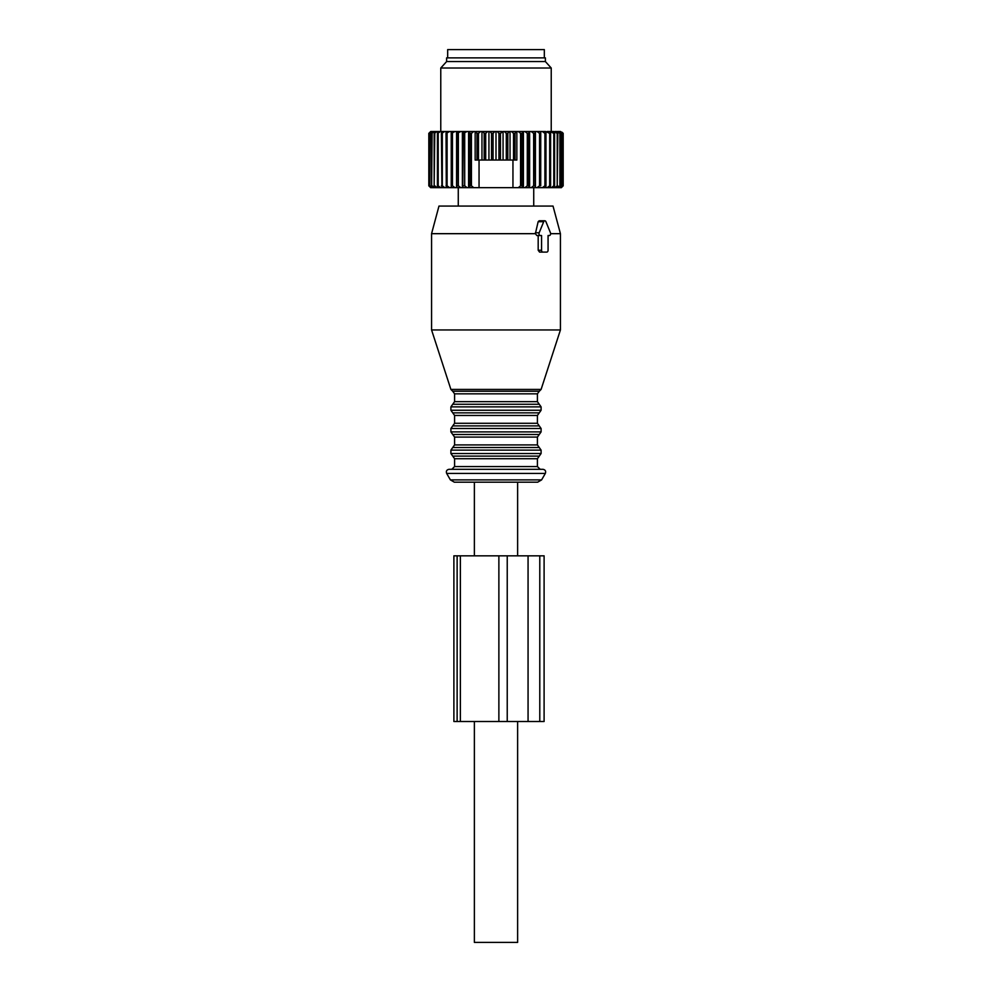 <?xml version="1.0" encoding="UTF-8"?>
<svg xmlns="http://www.w3.org/2000/svg" width="992" height="992" viewBox="0 0 992 992"><rect width="100%" height="100%" fill="white"/><g stroke="black" fill="none" stroke-linecap="round" stroke-linejoin="round"><path stroke-width="1.49" d="M541.607 479.892L545.327 473.444L446.673 473.444L450.393 479.892L541.607 479.892L537.627 482.199L517.626 482.199L517.626 555.83M517.626 721.506L517.626 942.4L474.374 942.4L474.374 721.506M537.627 482.199L454.373 482.199L474.374 482.199L474.374 555.83M544.323 57.883L544.323 49.6L447.677 49.6L447.677 57.883M520.564 185.826L522.003 185.826L522.003 133.362L520.564 133.362L520.564 185.826L518.295 187.662L522.858 187.662L522.003 185.826M430.714 187.662L428.978 185.826L428.978 133.362L430.714 131.514L428.817 133.362L428.817 185.826L430.652 187.662L429.97 186.98L430.652 187.662L518.295 187.662M522.858 187.662L561.348 187.662L562.042 186.967M523.404 187.662L523.404 131.514L522.003 133.362M522.858 131.514L518.295 131.514L520.564 133.362M524.917 187.662L527.298 185.826L527.298 133.362L528.662 133.362L529.244 131.514L531.191 131.514L533.646 133.362L534.924 133.362L535.234 131.514L537.032 131.514L539.536 133.362L540.714 133.362L540.739 131.514L542.376 131.514L544.906 133.362L545.96 133.362L545.712 131.514L549.68 133.362L550.597 133.362L550.076 131.514L553.796 133.362L554.578 133.362L553.784 131.514L557.219 133.362L556.797 131.514L559.897 133.362L559.054 131.514L561.794 133.362L560.567 131.514L562.898 133.362L562.042 132.209M523.404 131.514L524.917 131.514L527.298 133.362M527.298 185.826L528.662 185.826L528.662 133.362M529.244 187.662L528.662 185.826M529.616 187.662L529.616 131.514M531.191 187.662L533.646 185.826L533.646 133.362M535.234 187.662L534.924 133.362M533.646 185.826L534.924 185.826M535.432 187.662L535.432 131.514M537.032 187.662L539.536 185.826L539.536 133.362M539.536 185.826L540.714 185.826L540.714 133.362M537.032 131.514L540.739 131.514L540.714 185.826M542.376 187.662L544.906 185.826L544.906 133.362M544.906 185.826L545.96 185.826L545.96 133.362M545.712 187.662L545.96 185.826M547.162 187.662L549.68 185.826L549.68 133.362M549.68 185.826L550.597 185.826L550.597 133.362M550.076 187.662L550.597 185.826M551.329 187.662L553.796 185.826L553.796 133.362M553.784 187.662L554.578 185.826L554.578 133.362M553.796 185.826L554.578 185.826M554.813 187.662L557.219 185.826L557.219 133.362M557.219 185.826L557.839 133.362M556.797 187.662L557.839 185.826M557.591 187.662L559.897 185.826L559.897 133.362M559.054 187.662L560.356 185.826L560.356 133.362M559.624 187.662L561.794 185.826L561.794 133.362M560.567 187.662L562.092 185.826L562.092 133.362M560.877 187.662L562.898 185.826L562.898 133.362M561.286 187.662L563.022 185.826L563.022 133.362M562.067 186.955L563.183 185.826L563.183 133.362L562.067 132.234M428.978 185.826L429.102 133.362L431.123 131.514L429.908 133.362L432.376 131.514L431.644 133.362L434.409 131.514L435.203 131.514L434.161 133.362L437.187 131.514L438.216 131.514L437.422 133.362L440.671 131.514L441.924 131.514L441.403 133.362L444.838 131.514L446.288 131.514L446.04 133.362L449.624 131.514L451.236 131.514L451.286 133.362L454.968 131.514L456.766 131.514L457.076 133.362L460.809 131.514L462.756 131.514L463.338 133.362L467.083 131.514L469.142 131.514L469.997 133.362L471.436 133.362L471.436 185.826L473.705 187.662M431.123 187.662L429.102 185.826M431.433 187.662L429.908 185.826L429.908 133.362M429.908 185.826L430.206 133.362M432.376 187.662L430.206 185.826M432.946 187.662L431.644 185.826L431.644 133.362M431.644 185.826L432.103 133.362M434.409 187.662L432.103 185.826M435.203 187.662L434.161 185.826L434.161 133.362M434.161 185.826L434.781 133.362M437.187 187.662L434.781 185.826M438.216 187.662L437.422 185.826L437.422 133.362M437.422 185.826L438.204 185.826L438.204 133.362M440.671 187.662L438.204 185.826M441.924 187.662L441.403 133.362M441.403 185.826L442.32 185.826L442.32 133.362M444.838 187.662L442.32 185.826M446.288 187.662L446.04 133.362M446.04 185.826L447.094 185.826L447.094 133.362M449.624 187.662L447.094 185.826M451.286 133.362L451.261 187.662L451.236 131.514L454.968 131.514M451.286 185.826L452.464 185.826L452.464 133.362M454.968 187.662L452.464 185.826M456.568 187.662L456.568 131.514M456.766 187.662L457.076 133.362M457.076 185.826L458.354 185.826L458.354 133.362M460.809 187.662L458.354 185.826M462.384 187.662L462.384 131.514M462.756 187.662L463.338 133.362M463.338 185.826L464.702 185.826L464.702 133.362M467.083 187.662L464.702 185.826M468.596 187.662L468.596 131.514M469.142 187.662L469.997 185.826L469.997 133.362M469.997 185.826L471.436 185.826M500.476 160.047L503.068 160.047L503.068 131.514L500.476 133.362L498.926 133.362L498.926 160.047L500.476 160.047L500.476 133.362M503.068 131.514L509.181 131.514L507.817 133.362L506.292 133.362L506.292 160.047L507.817 160.047L507.817 133.362M507.817 160.047L510.037 160.047L510.037 131.514L509.181 131.514M510.037 131.514L516.138 131.514L515.022 133.362L513.534 133.362L513.534 160.047L515.022 160.047L515.022 133.362M515.022 160.047L516.844 160.047L516.844 131.514L516.138 131.514M516.844 131.514L518.295 131.514M524.917 131.514L529.244 131.514M531.191 131.514L535.234 131.514M542.376 131.514L545.712 131.514M547.162 131.514L550.076 131.514M551.329 131.514L553.784 131.514M554.813 131.514L556.797 131.514M557.591 131.514L559.054 131.514M559.624 131.514L560.567 131.514M431.433 131.514L432.376 131.514M432.946 131.514L434.409 131.514M435.203 131.514L437.187 131.514M438.216 131.514L440.671 131.514M441.924 131.514L444.838 131.514M446.288 131.514L449.624 131.514M456.766 131.514L460.809 131.514M462.756 131.514L467.083 131.514M469.142 131.514L473.705 131.514L471.436 133.362M475.156 131.514L476.978 133.362L476.978 160.047L475.156 160.047L475.156 131.514L473.705 131.514M475.862 131.514L480.599 131.514L478.466 133.362L476.978 133.362M476.978 160.047L481.963 160.047L481.963 131.514L480.599 131.514M481.963 131.514L487.68 131.514L485.708 133.362L484.183 133.362L484.183 160.047L485.708 160.047L485.708 133.362M485.708 160.047L488.932 160.047L488.932 131.514L487.68 131.514M488.932 131.514L494.859 131.514L493.074 133.362L491.524 133.362L491.524 160.047L493.074 160.047L493.074 133.362M493.074 160.047L496 160.047L496 131.514L494.859 131.514M496 131.514L502.051 131.514M504.32 131.514L506.292 133.362M503.068 160.047L506.292 160.047M511.401 131.514L513.534 133.362M510.037 160.047L513.534 160.047M478.466 160.047L478.466 133.362M482.819 131.514L484.183 133.362M481.963 160.047L484.183 160.047M489.949 131.514L491.524 133.362M488.932 160.047L491.524 160.047M497.141 131.514L498.926 133.362M496 160.047L498.926 160.047M440.77 131.514L440.77 68.014L551.23 68.014L551.23 131.514M551.23 68.014L545.389 61.566L446.611 61.566L440.77 68.014M446.611 61.566L446.611 57.883L545.389 57.883L545.389 61.566M479.049 187.662L479.049 160.047M512.951 187.662L512.951 160.047M538.185 235.526L538.185 250.244L541.558 250.244A1.835 1.302 90 0 0 542.86 252.092L546.766 252.092A1.835 1.302 90 0 0 548.068 250.244L548.068 235.526L549.32 235.526L548.068 235.526M549.32 235.526A1.835 1.302 90 0 0 550.448 232.76L545.935 221.712A1.835 1.302 90 0 0 543.69 221.712L539.177 232.76A1.835 1.302 90 0 0 540.305 235.526L541.558 235.526L541.558 250.244M544.806 220.794L539.115 220.794L538.148 221.712L543.69 221.712M540.305 235.526L536.821 235.526L535.37 233.678L538.148 221.712M538.185 250.244L539.561 252.092L542.86 252.092M431.57 233.678L438.972 206.076L553.028 206.076L560.43 233.678L560.43 329.952L431.57 329.952L431.57 233.678L535.37 233.678M560.43 233.678L550.622 233.678M545.327 473.444C546.108 471.163 545.315 469.786 542.946 469.303L449.054 469.303C446.685 469.786 445.892 471.163 446.673 473.444M457.126 555.83L453.89 555.83L453.89 721.506L498.877 721.506L498.877 555.83L457.126 555.83L457.126 721.506M528.066 555.83L528.066 721.506L544.1 721.506L544.1 555.83L498.877 555.83M528.066 721.506L498.877 721.506M535.395 232.76L539.177 232.76M541.099 389.434L539.326 391.208L452.674 391.208L450.901 389.434L541.099 389.434L560.43 329.952M539.326 391.208L537.416 393.836L454.584 393.836L454.584 401.661L452.736 404.265L539.264 404.265L537.416 401.661L454.584 401.661M539.264 404.265L541.099 406.869L450.901 406.869L452.736 404.265M541.099 406.869L541.099 410.254L450.901 410.254L450.901 406.869M541.099 410.254L539.264 412.858L452.736 412.858L450.901 410.254M539.264 412.858L537.416 415.462L454.584 415.462L454.584 423.286L452.736 425.89L539.264 425.89L537.416 423.286L454.584 423.286M539.264 425.89L541.099 428.494L450.901 428.494L452.736 425.89M541.099 428.494L541.099 431.892L450.901 431.892L450.901 428.494M541.099 431.892L539.264 434.496L452.736 434.496L450.901 431.892M539.264 434.496L537.416 437.088L454.584 437.088L454.584 444.912L452.736 447.516L539.264 447.516L537.416 444.912L454.584 444.912M539.264 447.516L541.099 450.12L450.901 450.12L452.736 447.516M541.099 450.12L541.099 453.518L450.901 453.518L450.901 450.12M541.099 453.518L539.264 456.122L452.736 456.122L450.901 453.518M539.264 456.122L537.416 458.726L454.584 458.726L454.584 466.55L451.819 469.303M537.416 458.726L537.416 466.55L454.584 466.55M460.375 555.83L460.375 721.506M507.234 555.83L507.234 721.506M539.784 555.83L539.784 721.506M533.733 187.662L533.733 206.076M458.267 187.662L458.267 206.076M450.901 389.434L431.57 329.952M452.674 391.208L454.584 393.836M537.416 393.836L537.416 401.661M452.736 412.858L454.584 415.462M537.416 415.462L537.416 423.286M452.736 434.496L454.584 437.088M537.416 437.088L537.416 444.912M452.736 456.122L454.584 458.726M537.416 466.55L540.181 469.303M450.393 479.892L454.373 482.199"/></g></svg>
